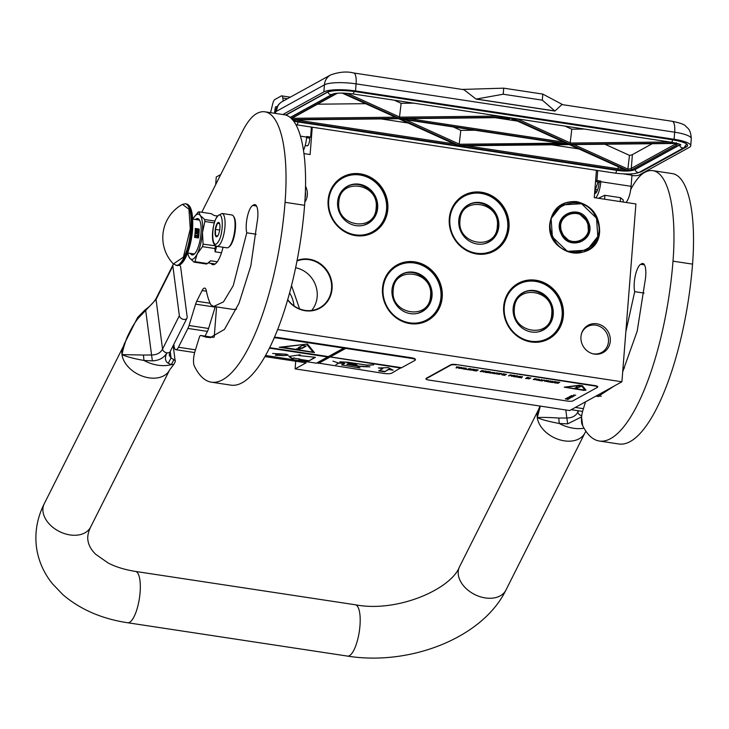 <?xml version="1.0" encoding="UTF-8"?>
<svg xmlns="http://www.w3.org/2000/svg" width="729" height="729" viewBox="0 0 729 729"><rect width="100%" height="100%" fill="white"/><g stroke="black" fill="none" stroke-linecap="round" stroke-linejoin="round"><path stroke-width="1.09" d="M549.812 223.612C552.518 208.184 561.503 200.858 576.757 201.632C591.775 205.45 599.402 215.301 599.648 231.175C598.573 264.645 545.656 256.617 549.812 223.612M550.067 223.748A26.062 24.148 -118.9 0 1 562.013 204.639A26.062 24.148 -118.9 0 1 576.584 202.106A26.062 24.148 -118.9 0 1 599.12 231.184A26.062 24.148 -118.9 0 1 587.173 250.293A26.062 24.148 -118.9 0 1 561.567 248.297A26.062 24.148 -118.9 0 1 550.067 223.748M328.123 200.202A31.721 29.397 -118.9 0 1 360.399 173.867A31.721 29.397 -118.9 0 1 387.828 209.259A31.721 29.397 -118.9 0 1 355.542 235.604A31.721 29.397 -118.9 0 1 328.123 200.202M328.378 200.338A31.311 29.005 -118.9 0 1 342.721 177.393A31.311 29.005 -118.9 0 1 360.235 174.349A31.311 29.005 -118.9 0 1 387.299 209.278A31.311 29.005 -118.9 0 1 372.947 232.232A31.311 29.005 -118.9 0 1 342.193 229.826A31.311 29.005 -118.9 0 1 328.378 200.338M382.506 288.201A31.721 29.397 -118.9 0 1 414.783 261.866A31.721 29.397 -118.9 0 1 442.211 297.259A31.721 29.397 -118.9 0 1 409.926 323.594A31.721 29.397 -118.9 0 1 382.506 288.201M382.761 288.338A31.311 29.005 -118.9 0 1 397.105 265.383A31.311 29.005 -118.9 0 1 414.619 262.349A31.311 29.005 -118.9 0 1 441.683 297.277A31.311 29.005 -118.9 0 1 427.331 320.222A31.311 29.005 -118.9 0 1 396.576 317.826A31.311 29.005 -118.9 0 1 382.761 288.338M503.675 306.581A31.721 29.397 -118.9 0 1 535.961 280.246A31.721 29.397 -118.9 0 1 563.38 315.639A31.721 29.397 -118.9 0 1 531.104 341.974A31.721 29.397 -118.9 0 1 503.675 306.581M503.93 306.718A31.311 29.005 -118.9 0 1 518.283 283.772A31.311 29.005 -118.9 0 1 535.788 280.729A31.311 29.005 -118.9 0 1 562.852 315.657A31.311 29.005 -118.9 0 1 548.509 338.611A31.311 29.005 -118.9 0 1 517.754 336.206A31.311 29.005 -118.9 0 1 503.93 306.718M449.292 218.591A31.721 29.397 -118.9 0 1 481.577 192.256A31.721 29.397 -118.9 0 1 508.997 227.648A31.721 29.397 -118.9 0 1 476.72 253.984A31.721 29.397 -118.9 0 1 449.292 218.591M449.547 218.718A31.311 29.005 -118.9 0 1 463.899 195.773A31.311 29.005 -118.9 0 1 481.404 192.729A31.311 29.005 -118.9 0 1 508.468 227.658A31.311 29.005 -118.9 0 1 494.125 250.612A31.311 29.005 -118.9 0 1 463.362 248.206A31.311 29.005 -118.9 0 1 449.547 218.718M305.542 186.26A15.582 14.434 -118.9 0 1 304.831 202.188M594.427 354.094A15.582 14.434 -118.9 0 1 592.923 353.784A15.582 14.434 -118.9 0 1 581.624 333.281A15.582 14.434 -118.9 0 1 596.805 323.776A15.582 14.434 -118.9 0 1 610.282 341.154A15.582 14.434 -118.9 0 1 594.427 354.094M287.627 299.856A26.481 24.531 61.1 0 0 305.132 310.718A26.481 24.531 61.1 0 0 332.078 288.73A26.481 24.531 61.1 0 0 309.187 259.187A26.481 24.531 61.1 0 0 297.067 260.499M303.966 153.6L310.107 154.53L312.258 127.192M596.431 170.304L594.281 197.641L635.907 203.956L621.91 381.777L277.603 329.544M305.378 191.982A14.744 13.66 -118.9 0 1 305.105 197.923M592.477 353.665A14.744 13.66 61.1 0 0 593.461 353.847A14.744 13.66 -118.9 0 0 601.707 352.417A14.744 13.66 -118.9 0 0 608.15 337.144A14.744 13.66 -118.9 0 0 595.721 325.152A14.744 13.66 61.1 0 0 587.474 326.583A14.744 13.66 61.1 0 0 581.487 333.727M287.709 299.573A26.062 24.148 61.1 0 0 305.032 310.39A26.062 24.148 61.1 0 0 319.603 307.857A26.062 24.148 61.1 0 0 331.002 280.865A26.062 24.148 61.1 0 0 309.023 259.67A26.062 24.148 61.1 0 0 296.967 261.009M306.836 145.745A5.294 1.622 -81.4 0 0 307.137 145.891A5.294 1.622 -81.4 0 0 309.67 139.695A5.294 1.622 -81.4 0 0 309.679 137.599M220.75 174.523L216.267 176.992L215.666 184.637M214.208 337.117L216.586 306.909M621.91 381.777L569.695 410.555L295.108 368.892L306.125 362.823L264.9 356.572M311.675 310.454A26.062 24.148 61.1 0 0 315.493 284.957A26.062 24.148 61.1 0 0 295.6 267.753M295.108 368.892L295.71 361.247M294.015 305.861A28.559 26.463 61.1 0 0 289.586 292.867M299.337 308.148L291.509 285.513L299.337 308.148M622.894 201.988A4.155 4.155 0 0 0 623.167 199.819L620.388 197.668L604.76 195.29L599.274 197.869A4.155 4.155 0 0 0 599.284 198.397M631.934 175.598A7.272 1.586 -175.5 0 0 639.051 175.069L689.342 147.349A24.923 5.431 -175.5 0 0 690.737 145.745A24.923 5.431 -175.5 0 0 674.097 139.266L355.533 90.943A24.923 5.431 -175.5 0 0 323.867 91.909L324.432 84.837L276.182 111.428L274.961 113.332M626.001 202.452A14.534 4.456 -81.4 0 0 631.086 186.314L631.961 175.197L624.006 173.994M282.843 114.526L323.867 91.909M311.401 127.065L310.618 137.088L306.709 136.496L306.663 137.098A14.534 4.456 98.6 0 1 303.492 150.265M310.618 137.088L308.905 138.027L306.608 137.681M597.725 170.495L596.933 180.519L595.566 181.275M596.933 180.519L600.842 181.111L599.083 182.66A9.349 2.87 -81.4 0 1 594.6 193.595M595.711 197.86A14.534 4.456 -81.4 0 0 600.796 181.721L600.842 181.111M274.623 112.448L275.052 108.958A2.287 0.702 98.6 0 1 275.945 106.634L276.045 106.58A2.287 0.702 98.6 0 1 276.218 106.543A2.287 0.702 98.6 0 1 276.637 107.582M274.377 113.241L277.922 105.477L276.182 111.428A13.496 12.511 -118.9 0 1 282.369 101.531A13.496 12.511 -118.9 0 1 282.405 101.513L283.216 101.067L282.816 98.023A6.233 1.914 -81.4 0 0 281.74 95.873A6.233 1.914 -81.4 0 0 281.276 95.964L274.815 99.536A6.233 1.914 -81.4 0 0 272.792 103.545L270.541 112.658M562.797 104.703L542.795 94.087L503.712 88.163L462.159 89.43M561.913 104.566L554.924 111.045L476.064 99.089L463.972 89.703M595.547 181.512L599.129 182.059M503.712 88.163L503.229 94.223L476.064 99.089M542.795 94.087L542.321 100.155L503.229 94.223M554.924 111.045L542.321 100.155M476.529 99.071L554.705 110.926M402.299 118.654L508.423 117.515M566.643 143.312L568.292 144.06L400.941 118.672M566.542 144.096L459.024 145.472L400.513 118.909L567.864 144.296M474.925 130.227L460.801 130.382L459.024 145.472M401.533 119.064L400.513 118.909M398.417 117.961L398.79 118.699L398.417 117.961L398.79 118.699L458.423 145.8L459.571 145.773M292.684 119.866L293.176 119.838M456.946 145.098L458.423 145.8M569.076 143.85L569.449 144.588L569.076 143.85L569.449 144.588L626.576 170.522L625.181 169.319M569.303 144.615L626.576 170.522A11.427 2.488 -175.5 0 1 617.682 169.975L299.118 121.652A11.427 2.488 -175.5 0 1 292.776 119.975M571.363 144.561L676.749 143.422L676.129 142.693L676.749 143.422A11.427 2.488 -175.5 0 1 676.667 145.016L632.189 169.538A11.427 2.488 -175.5 0 1 627.696 170.458L629.482 155.368L604.952 144.233M584.43 129.042L571.8 129.179L570.014 144.269L512.387 118.116M413.771 103.154L401.132 103.29L399.355 118.38L343.641 93.093M396.704 117.187L398.125 118.399L292.402 119.538M342.12 93.066L398.125 118.399L342.338 93.066M292.867 117.761L292.056 119.547M517.499 121.096L495.018 117.688M460.801 130.382L453.219 126.928M381.057 118.918L408.103 123.019M551.716 144.807L578.762 148.907M629.482 155.368A10.388 2.26 -175.5 0 0 632.38 154.639L652.182 143.722M571.8 129.179L565.002 126.099M401.132 103.29L394.343 100.21M365.493 103.673L317.479 104.192M511.977 118.59L511.913 119.383L514.063 119.538M512.742 118.936L511.913 119.383M500.449 117.624L508.459 118.863L511.202 118.235M509.708 117.706L508.113 118.38L502.964 117.597M596.322 192.055L594.955 190.515L596.322 192.055L594.636 193.112L596.595 191.991M597.151 189.786L597.352 190.451M594.782 191.18L598.09 181.895M596.933 189.75L597.16 190.898M217.388 216.003C212.285 223.393 209.615 245.208 216.978 246.311L226.947 247.824A16.612 5.094 -81.4 0 0 228.706 247.195L229.517 246.52A15.783 4.839 -81.4 0 0 230.646 245.272A15.783 4.839 -81.4 0 0 235.23 230.583A15.783 4.839 -81.4 0 0 234 216.978L233.417 216.094A16.612 5.094 -81.4 0 0 231.931 214.973L221.962 213.46L217.388 216.003L214.126 215.502L211.31 213.706L198.862 211.811L200.211 215.419A22.845 7.008 -81.4 0 0 196.684 214.517A22.845 7.008 -81.4 0 0 193.914 217.415A22.845 7.008 -81.4 0 0 192.921 219.11M228.706 247.195A16.612 5.094 -81.4 0 0 229.89 245.873A16.612 5.094 -81.4 0 0 234.711 230.419A16.612 5.094 -81.4 0 0 233.417 216.094M217.916 242.256C224.259 234.246 223.42 207.337 217.114 216.923C210.772 224.933 211.61 251.842 217.916 242.256M217.716 235.923A7.272 2.233 -81.4 0 0 219.821 229.161A7.272 2.233 -81.4 0 0 219.256 222.892A7.272 2.233 -81.4 0 0 217.315 223.256A7.272 2.233 -81.4 0 0 215.055 232.305A7.272 2.233 -81.4 0 0 217.196 236.497A7.272 2.233 -81.4 0 0 217.716 235.923M219.584 223.539L217.388 223.329L215.383 229.389L215.584 235.658L217.78 235.868M217.388 223.329L219.602 223.666M215.383 229.389L219.702 230.045M359.26 184.209A21.287 19.719 -118.9 0 1 377.212 201.523A21.287 19.719 -118.9 0 1 367.908 223.566A21.287 19.719 -118.9 0 1 355.998 225.635A21.287 19.719 61.1 0 1 338.056 208.321A21.287 19.719 61.1 0 1 347.359 186.278A21.287 19.719 61.1 0 1 359.26 184.209M369.093 222.527A21.287 19.719 -118.9 0 1 367.042 224.013M348.863 185.831A21.287 19.719 61.1 0 0 346.512 186.779M359.989 175.015A30.736 28.477 -118.9 0 1 386.552 209.314A30.736 28.477 -118.9 0 1 355.278 234.829A30.736 28.477 61.1 0 1 328.706 200.539A30.736 28.477 61.1 0 1 359.989 175.015M340.27 178.924L342.457 177.712A31.156 28.859 61.1 0 1 359.88 174.687A31.156 28.859 -118.9 0 1 386.151 200.019A31.156 28.859 -118.9 0 1 372.528 232.278A31.156 28.859 -118.9 0 1 362.313 235.476M342.457 177.712A31.156 28.859 61.1 0 0 334.292 184.647M376.155 207.829C379.271 183.107 339.632 177.101 338.83 202.17C335.714 226.883 375.353 232.897 376.155 207.829M480.438 202.589A21.287 19.719 -118.9 0 1 498.381 219.903A21.287 19.719 -118.9 0 1 489.077 241.946A21.287 19.719 -118.9 0 1 477.176 244.015A21.287 19.719 61.1 0 1 459.224 226.71A21.287 19.719 61.1 0 1 468.528 204.658A21.287 19.719 61.1 0 1 480.438 202.589M490.262 240.916A21.287 19.719 -118.9 0 1 488.211 242.393M470.032 204.211A21.287 19.719 61.1 0 0 467.681 205.159M481.158 193.404A30.736 28.477 -118.9 0 1 507.73 227.694A30.736 28.477 -118.9 0 1 476.447 253.209A30.736 28.477 61.1 0 1 449.875 218.919A30.736 28.477 61.1 0 1 481.158 193.404M461.439 197.304L463.626 196.101A31.156 28.859 61.1 0 1 481.049 193.067A31.156 28.859 -118.9 0 1 507.32 218.399A31.156 28.859 -118.9 0 1 493.706 250.667A31.156 28.859 -118.9 0 1 483.482 253.865M463.626 196.101A31.156 28.859 61.1 0 0 455.47 203.026M497.333 226.209C500.449 201.496 460.81 195.481 459.999 220.55C456.892 245.272 496.531 251.277 497.333 226.209M561.166 233.198L570.169 241.873L581.97 241.181L588.522 232.943L587.747 221.889L578.744 213.214L566.934 213.907L560.391 222.145L561.166 233.198M581.131 241.609L582.371 240.707M567.554 213.825L566.132 214.381M560.947 233.271C568.447 252.48 597.416 240.16 588.239 221.662C580.74 202.452 551.771 214.773 560.947 233.271M596.304 218.235C584.376 187.672 538.275 207.273 552.883 236.697C564.802 267.27 610.911 247.66 596.304 218.235M596.513 218.162L581.569 203.746L561.977 204.904L551.106 218.582L552.391 236.925L567.335 251.332L586.936 250.184L597.807 236.506L596.513 218.162M587 222.19C580.184 204.721 553.84 215.93 562.187 232.742C569.003 250.211 595.347 239.012 587 222.19M413.644 272.209A21.287 19.719 -118.9 0 1 431.595 289.513A21.287 19.719 -118.9 0 1 422.291 311.565A21.287 19.719 -118.9 0 1 410.381 313.634A21.287 19.719 61.1 0 1 392.439 296.32A21.287 19.719 61.1 0 1 401.743 274.277A21.287 19.719 61.1 0 1 413.644 272.209M423.476 310.527A21.287 19.719 -118.9 0 1 421.426 312.012M403.246 273.831A21.287 19.719 61.1 0 0 400.895 274.769M414.373 263.014A30.736 28.477 -118.9 0 1 440.945 297.304A30.736 28.477 -118.9 0 1 409.662 322.829A30.736 28.477 61.1 0 1 383.089 288.529A30.736 28.477 61.1 0 1 414.373 263.014M394.653 266.923L396.84 265.711A31.156 28.859 61.1 0 1 414.263 262.686A31.156 28.859 -118.9 0 1 440.535 288.019A31.156 28.859 -118.9 0 1 426.921 320.277A31.156 28.859 -118.9 0 1 416.696 323.476M396.84 265.711A31.156 28.859 61.1 0 0 388.675 272.646M430.547 295.828C433.655 271.106 394.015 265.092 393.213 290.16C390.097 314.882 429.736 320.897 430.547 295.828M534.822 290.589A21.287 19.719 -118.9 0 1 552.764 307.902A21.287 19.719 -118.9 0 1 543.46 329.945A21.287 19.719 -118.9 0 1 531.559 332.014A21.287 19.719 61.1 0 1 513.608 314.7A21.287 19.719 61.1 0 1 522.912 292.657A21.287 19.719 61.1 0 1 534.822 290.589M544.645 328.907A21.287 19.719 -118.9 0 1 542.595 330.392M524.424 292.211A21.287 19.719 61.1 0 0 522.073 293.149M535.542 281.394A30.736 28.477 -118.9 0 1 562.114 315.693A30.736 28.477 -118.9 0 1 530.83 341.208A30.736 28.477 61.1 0 1 504.258 306.909A30.736 28.477 61.1 0 1 535.542 281.394M515.822 285.303L518.009 284.091A31.156 28.859 61.1 0 1 535.432 281.066A31.156 28.859 -118.9 0 1 561.704 306.399A31.156 28.859 -118.9 0 1 548.09 338.657A31.156 28.859 -118.9 0 1 537.865 341.855M518.009 284.091A31.156 28.859 61.1 0 0 509.853 291.026M551.716 314.208C554.833 289.486 515.193 283.472 514.382 308.549C511.275 333.262 550.914 339.277 551.716 314.208M206.626 337.29L200.776 335.486A4.155 1.276 -81.4 0 0 200.712 335.468A4.155 1.276 -81.4 0 0 199.227 337.618L194.853 351.87A10.388 3.18 -81.4 0 0 194.297 365.931A153.682 47.13 -81.4 0 0 211.374 382.178A153.682 47.13 -81.4 0 0 222.655 379.754A153.682 47.13 -81.4 0 0 285.057 202.316A112.148 34.391 -81.4 0 0 264.928 111.81A112.148 34.391 -81.4 0 0 256.699 113.569A83.07 25.479 -81.4 0 0 242.156 131.94L201.778 212.257M211.374 382.178L230.92 385.14A153.682 47.13 -81.4 0 0 242.201 382.725A153.682 47.13 -81.4 0 0 304.604 205.286A112.148 34.391 -81.4 0 0 284.474 114.772L264.928 111.81M173.821 344.325L174.058 346.12A10.388 3.18 -81.4 0 0 175.862 349.701A10.388 3.18 -81.4 0 0 178.441 347.241L187.9 328.433A10.388 3.18 -81.4 0 0 189.039 325.517L195.591 304.148A10.388 3.18 98.6 0 1 196.721 301.232L202.097 290.552A10.388 3.18 98.6 0 1 204.676 288.092A10.388 3.18 98.6 0 1 206.343 290.844A81.621 25.032 -81.4 0 0 210.772 304.613A4.155 1.276 -81.4 0 0 211.155 304.995L213.725 306.472L233.262 309.433L236.542 309.114M215.356 306.426A10.388 3.18 -81.4 0 0 215.128 307.109L195.591 304.148M189.039 325.517L208.576 328.478L215.128 307.109M208.576 328.478A10.388 3.18 98.6 0 1 207.446 331.394L205.068 336.124M213.725 306.472L223.484 301.861L233.244 285.677L246.757 232.806A15.783 4.839 -81.4 0 1 247.341 216.859A15.783 4.839 -81.4 0 1 252.735 205.441L253.765 204.876A15.783 4.839 -81.4 0 1 254.922 204.63A15.783 4.839 -81.4 0 1 257.027 222.801L250.831 265.839L239.012 303.246L224.477 329.39L210.198 337.6L205.66 337.144M246.757 232.806L256.134 234.228M210.891 263.324A24.923 7.645 -81.4 0 0 212.895 264.673A24.923 7.645 -81.4 0 0 214.718 264.281A24.923 7.645 -81.4 0 0 223.028 247.231M173.557 264.135A4.155 2.88 26.7 0 0 173.055 264.773A4.155 2.88 26.7 0 0 172.855 266.049L179.352 315.703A4.155 2.88 26.7 0 0 183.672 319.411A4.155 2.88 26.7 0 0 186.979 318.154A4.155 2.88 26.7 0 0 187.171 316.887L180.674 267.233A4.155 2.88 26.7 0 0 179.516 265.11M173.885 359.67L171.069 357.939L169.228 355.251L170.176 351.578A4.155 2.88 26.7 0 1 166.868 352.836A4.155 2.88 -153.3 0 1 162.549 349.127C160.426 352.991 156.753 354.941 151.523 354.977L143.44 355.05L143.968 360.472A31.62 21.925 26.7 0 0 171.342 364.628L173.885 359.67L175.142 360.718C175.707 360.655 175.261 361.876 173.784 364.4L171.342 364.628L168.253 363.27C165.073 361.393 164.617 357.912 166.868 352.836C164.098 357.839 159.259 360.509 152.352 360.864L143.968 360.472C133.726 358.622 126.39 356.663 121.98 354.613L124.477 343.523L123.21 346.658A25.962 17.997 26.7 0 0 121.98 354.613C122.18 352.353 125.926 339.049 128.067 335.294C131.821 327.439 135.321 321.635 138.574 317.89L156.052 299.473L172.855 266.049M143.44 355.05L121.98 354.613A25.962 17.997 26.7 0 0 143.577 376.556A25.962 17.997 26.7 0 0 169.602 369.977L90.624 527.067A25.962 17.997 -153.3 0 1 64.599 533.646A25.962 17.997 -153.3 0 1 43.002 511.703A25.962 17.997 -153.3 0 1 44.241 503.748L123.21 346.658M124.477 343.523L137.653 317.425L138.574 317.89M152.352 360.864L145.754 310.937L144.998 309.962L137.653 317.425M168.253 363.27L171.069 357.939L170.222 351.487M539.934 406.035L537.282 417.608C541.447 419.576 548.782 421.535 559.271 423.476L567.654 423.859L581.596 416.879M581.56 417.225L582.69 425.69M540.335 406.099L537.282 417.608C541.793 417.243 548.946 417.398 558.751 418.054L559.271 423.476A31.62 21.925 -153.3 0 0 584.038 428.215M558.751 418.054L566.834 417.981C572.019 417.963 575.691 416.013 577.86 412.122A4.155 2.88 26.7 0 0 581.724 415.749M565.786 409.953L567.654 423.859M585.524 401.825L582.799 410.728A10.388 3.18 -81.4 0 0 582.243 424.788A153.682 47.13 -81.4 0 0 599.32 441.027A153.682 47.13 -81.4 0 0 610.601 438.612A153.682 47.13 -81.4 0 0 673.004 261.173A112.148 34.391 -81.4 0 0 652.874 170.659A112.148 34.391 -81.4 0 0 644.646 172.427A83.07 25.479 -81.4 0 0 630.703 189.613M599.32 441.027L618.866 443.988A153.682 47.13 -81.4 0 0 630.148 441.574A153.682 47.13 -81.4 0 0 692.55 264.135A112.148 34.391 -81.4 0 0 672.42 173.62L652.874 170.659M622.976 368.227L624.489 367.972M625.846 331.759L634.704 291.655A15.783 4.839 -81.4 0 1 635.287 275.708A15.783 4.839 -81.4 0 1 640.682 264.299L641.711 263.725A15.783 4.839 -81.4 0 1 642.869 263.479A15.783 4.839 -81.4 0 1 644.974 281.658L637.219 331.084L622.694 371.826M614.219 386.015L598.144 396.448L595.866 396.129M634.704 291.655L644.081 293.076M193.914 217.415L197.987 212.294A25.652 7.864 98.6 0 1 198.425 212.021A25.652 7.864 98.6 0 1 198.862 211.811M221.498 252.781L215.073 251.806L214.937 248.534L202.48 246.648A25.652 7.864 -81.4 0 0 203.09 244.169L202.462 232.615L204.876 221.479A25.652 7.864 -81.4 0 0 204.621 219.493L200.211 215.419A22.845 7.008 -81.4 0 1 202.462 232.578L202.462 232.615A22.845 7.008 -81.4 0 1 197.185 253.92L202.48 246.648M194.935 261.656L197.185 253.92A22.845 7.008 -81.4 0 1 189.658 258.066L194.06 262.139L206.517 264.026A25.652 7.864 98.6 0 0 207.382 263.543L194.935 261.656A25.652 7.864 98.6 0 1 194.06 262.139M207.382 263.543L210.563 260.772A23.884 7.326 98.6 0 1 209.515 261.829L208.485 262.668M217.288 261.793L210.563 260.772M215.21 263.98L208.193 262.914M188.492 255.833L189.658 258.066A22.845 7.008 -81.4 0 1 188.228 254.904L188.492 255.833M214.918 221.051L204.621 219.493M214.317 222.91L204.876 221.479M215.675 245.837L203.09 244.169M216.65 246.247A23.884 7.326 98.6 0 1 215.073 251.806M215.547 246.065A25.652 7.864 98.6 0 1 214.937 248.534M187.781 252.99A22.845 7.008 -81.4 0 0 188.228 254.904M190.351 253.382A18.38 5.641 98.6 0 0 192.183 254.913A18.38 5.641 98.6 0 0 200.994 233.408A18.38 5.641 -81.4 0 0 197.696 218.572A18.38 5.641 -81.4 0 0 195.49 219.502M198.716 219.074A18.38 5.641 -81.4 0 0 197.641 219.83M193.303 254.74A18.38 5.641 98.6 0 1 192.502 253.701M173.384 263.953A38.008 38.008 0 0 1 182.423 204.366L188.948 209.205L190.26 228.87L183.407 257.146L173.384 263.953L176.974 265.529A31.156 9.55 98.6 0 0 191.909 229.07A31.156 9.55 98.6 0 0 186.323 203.929C191.226 204.977 193.322 213.451 192.602 229.343C191.299 247.259 184.227 266.541 176.974 265.529M194.761 235.996A2.078 1.923 61.1 0 0 196.511 237.672L198.461 237.964A17.131 5.258 -81.4 0 0 199.017 233.398A17.131 5.258 -81.4 0 0 199.163 229.052L195.254 228.459A17.131 5.258 -81.4 0 1 195.108 232.806A17.131 5.258 -81.4 0 1 194.552 237.372L196.511 237.672A2.078 1.923 61.1 0 0 198.625 235.941L199.163 229.052M198.461 237.964L198.625 235.941A2.078 1.923 61.1 0 0 194.944 234.565M195.208 231.339A2.078 1.923 61.1 0 0 199.008 231.075A2.078 1.923 61.1 0 0 195.254 229.845M198.206 229.407A2.078 1.923 61.1 0 0 195.983 228.997M197.987 232.633A2.078 1.923 61.1 0 0 198.37 229.589M197.605 237.499A2.078 1.923 61.1 0 0 195.6 233.863M196.356 231.758L198.188 231.94M195.882 231.284L196.575 231.995M196.73 229.681L198.106 231.312L198.379 229.435L198.024 230.801L196.702 229.179L195.983 230.036L196.465 230.92L196.238 229.917L196.866 229.608L198.242 231.239M196.402 229.179L195.846 230.109L196.465 230.92M198.133 229.398L197.905 230.628M197.149 235.285L195.363 235.667L197.623 236.825L197.149 235.23L197.759 235.121M195.399 235.267L195.226 235.749L197.623 236.825M196.948 235.248L196.876 236.15L195.582 235.503L196.948 235.248L196.748 236.087M195.654 235.54L196.812 235.33M415.33 359.953A6.233 1.358 -175.5 0 0 411.165 358.331L345.701 348.398L330.301 356.891L401.633 367.708L414.983 360.354A6.233 1.358 -175.5 0 0 415.33 359.953L415.375 359.342A6.233 1.358 -175.5 0 0 411.22 357.729L278.323 337.563A6.233 1.358 -175.5 0 0 274.423 337.263M345.701 348.398L278.268 338.174A6.233 1.358 -175.5 0 0 274.168 337.864M316.951 362.869L383.8 373.421A6.233 1.358 -175.5 0 0 391.71 373.175L401.087 367.626M265.52 355.479L316.368 363.188L327.658 356.964L269.584 347.751M315.438 357.328L298.772 355.524L300.175 354.75L288.894 356.463L292.584 358.941L293.987 358.167L299.847 359.06L298.826 359.625L308.595 361.101L315.438 357.328M272.61 353.465L286.743 354.34L288.155 355.178L283.991 355.606L288.292 355.187L286.606 354.33L272.61 353.465M276.637 355.269L284.009 355.634L275.808 354.704L276.482 355.223L275.343 355.351L276.646 355.223M286.579 354.294L278.551 353.738L286.588 354.267M269.393 348.125L327.658 356.964M269.621 347.678L328.351 356.59L343.742 348.107M307.492 344.052L279.234 347.259L314.409 352.599L307.492 344.052M318.354 363.088L329.645 356.864L400.986 367.68M330.301 356.891L345.728 347.997M400.95 368.081L329.645 356.864M393.113 370.195L388.338 367.653L378.406 367.963L382.816 368.628L378.697 370.906L384.575 371.799L388.703 369.521L393.113 370.195M357.019 364.947L346.74 362.441L349.337 362.468L366.523 365.12M349.364 362.523L346.676 362.377L349.136 362.395M373.667 364.864L366.751 365.32L373.667 364.864L366.532 365.056L347.159 362.167L339.732 361.939L344.753 363.534L341.609 364.947L360.08 367.99L357.893 366.878L358.322 366.049L369.958 366.805C363.525 366.906 356.599 366.186 349.191 364.655L349.838 364.163M347.159 362.167L339.905 361.848M344.662 363.416L341.646 364.828M359.242 367.68L357.93 366.76M344.352 363.279L338.867 363.106L332.898 361.11L338.703 363.124L335.878 364.682L338.903 363.151L344.48 363.334M318.327 363.489L329.617 357.265M308.595 361.101L314.882 357.246M299.4 359.297L308.622 360.7M299.847 359.06L293.987 358.167M292.584 358.941L294.015 357.766M288.957 356.271L292.611 358.531M298.772 355.524L299.473 354.759M280.774 347.086L281.276 347.159M313.069 351.979L314.035 352.125M388.703 369.521L392.038 369.621M384.575 371.799L388.73 369.12M379.28 370.578L384.611 371.389M382.816 368.628L380.647 367.89M348.945 364.618C346.448 364.126 346.676 363.962 349.647 364.136L348.945 364.618M349.2 364.5L349.856 363.999M306.909 344.115L313.06 352.153L281.294 347.022M358.303 366.268L346.794 364.363L357.01 365.038L347.141 362.386M281.266 347.323L306.827 344.124M306.8 344.425L313.06 352.153M296.439 348.899L300.056 349.319L296.439 348.899M303.574 345.519L302.262 345.555L298.097 347.888L302.061 348.416L306.226 346.084L303.574 345.519M296.594 348.836L299.829 349.091M298.425 347.669L302.088 348.006L305.925 345.892M581.104 386.297L577.66 387.846L575.7 387.655M581.031 386.452L578.033 385.996L575.664 387.7L577.66 387.946L581.004 386.37M584.922 389.933L581.45 385.759L579.755 385.504L565.276 387.254L584.877 390.152L581.46 385.659L579.765 385.404L565.303 387.208M585.961 390.115L583.218 390.279L564.255 387.126M583.209 390.38L585.97 390.17L582.471 385.796L579.081 385.286L564.237 387.172L583.218 390.279M594.9 385.996L594.928 385.595A4.155 0.902 4.5 0 1 597.698 386.68L597.671 387.081A4.155 0.902 4.5 0 0 594.9 385.996L456.172 364.546A4.155 0.902 4.5 0 0 450.887 364.71L426.255 378.287A4.155 0.902 4.5 0 0 426.028 378.551L425.991 378.952A4.155 0.902 4.5 0 1 426.228 378.688L426.255 378.287M426.228 378.688L450.859 365.111A4.155 0.902 4.5 0 1 456.135 364.947M597.671 387.081A4.155 0.902 4.5 0 1 597.443 387.345L572.803 400.923A4.155 0.902 4.5 0 1 567.526 401.087L428.761 380.037A4.155 0.902 4.5 0 1 425.991 378.952M565.285 398.891L568.21 399.337L565.285 398.891M565.722 398.863L568.702 399.064L565.558 398.736M568.957 398.745L566.424 398.307L568.966 398.663M569.677 398.353L567.189 397.843M567.909 397.66L570.789 397.916L567.745 397.533M572.037 397.232L569.823 396.822L572.821 396.795L569.887 396.348L572.11 396.968L569.103 396.786L572.037 397.159M572.876 396.631L570.916 396.011M571.19 395.628L574.142 396.02L571.19 395.628M573.513 395.009L575.71 395.2L573.513 395.009M473.121 370.514L473.358 370.013L471.08 370.104L472.784 369.156L474.834 369.567L473.586 370.587L473.321 370.004M556.382 382.889L558.223 383.272L555.626 382.925L557.339 381.987L559.726 382.351L557.184 382.452M554.623 382.88L554.86 382.379L552.573 382.461L554.286 381.522L556.327 381.932L555.088 382.953L554.824 382.37M551.643 382.424L549.393 381.978L552.163 381.203L552.691 381.385L551.762 382.133M548.463 381.841L550.577 380.957L548.463 381.841M548.8 381.103L546.322 381.212L547.707 381.75L545.811 381.158L547.415 380.556L548.809 381.012M546.267 381.267L548.363 381.622M544.472 380.037L544.672 381.085L546.531 380.347L544.809 381.385L544.044 380.228L542.157 380.985L543.88 379.946L544.672 381.085M541.228 380.848L538.986 380.401L541.756 379.618L542.276 379.8L541.355 380.556M536.79 379.827L538.64 379.937M539.323 379.663L536.836 379.773L539.396 379.8L538.221 380.31L536.307 379.918L537.519 379.162L539.323 379.572M535.132 379.59L534.157 379.053L534.603 378.716L536.435 378.916L534.676 379.007L535.906 379.627L533.282 379.536L535.378 379.545M528.771 378.852L530.876 377.968L528.771 378.852M528.889 377.668L529.473 378.141L528.561 378.643L525.582 378.469L527.295 377.431L529.181 377.74M521.472 377.85L519.221 377.403L521.991 376.62L522.511 376.802L521.59 377.558M518.283 377.367L519.631 376.62L516.825 377.148L517.244 376.264L515.503 376.838L517.216 375.9L517.818 375.991L517.271 377.084L520.397 376.383L518.684 377.422L519.294 376.711M517.335 376.966L519.804 376.292M516.825 377.148L517.189 376.292M514.583 376.702L516.688 375.818L514.583 376.702M513.581 376.647L513.808 376.146L511.53 376.237L513.243 375.298L515.285 375.708L514.036 376.72L513.772 376.146M508.541 375.781L510.254 374.843L512.35 375.362L508.541 375.781M505.58 374.724L503.056 374.897L504.823 375.326L502.436 374.961L504.158 373.913L506.318 374.496L503.994 374.378M503.201 374.824L505.042 375.207M499.256 374.378L500.969 373.43L501.771 374.578L503.621 373.84L501.907 374.879L501.142 373.713L499.256 374.378M497.451 373.184L499.866 373.339L499.055 374.168L496.64 374.004L497.734 373.12M495.146 373.749L497.26 372.874L495.146 373.749M494.043 372.865L495.009 373.549L492.786 373.476L494.736 373.33L493.56 373.002L493.888 372.537L495.72 373.02L494.207 372.92M490.462 372.328L492.786 372.401L491.045 372.337L492.23 372.801L491 373.202L489.587 372.911L491.747 372.874L490.462 372.328M487.018 372.364L488.858 372.747L486.261 372.41L487.974 371.462L490.362 371.826L487.819 371.927M485.259 372.355L485.496 371.854L483.209 371.945L484.922 370.997L486.963 371.407L485.724 372.428L485.459 371.845M483.527 370.788L483.664 371.371L480.22 371.59L481.942 370.551L483.828 370.861M474.88 370.523L476.511 371.025L474.123 370.56L475.837 369.621L478.224 369.986L475.682 370.086M468.911 369.621L470.761 370.004L468.155 369.758L469.868 368.719L472.027 369.302L469.713 369.175M467.234 369.521L469.339 368.637L467.234 369.521M466.906 369.421L464.309 369.175L466.423 368.191L464.92 369.12L466.906 369.421L465.066 369.038M464.646 368.336L462.168 368.446L464.719 368.573L463.553 368.983L461.648 368.491L463.261 367.79L464.655 368.245M462.113 368.5L463.963 368.61M463.507 368.546L464.719 368.573M461.612 367.489L461.904 367.89L460.992 368.391L458.769 368.309L458.477 367.908L459.388 367.407L461.803 367.571M456.482 366.915L459.197 367.097L456.418 367.981L457.548 367.079L456.664 366.815L459.188 367.197M456.017 367.917L457.411 367.052M594.928 385.595L456.172 364.546M458.587 367.899L459.142 367.498M460.774 367.443L461.311 367.416M461.639 368.592L464.856 367.981M464.309 369.175L466.022 368.136M467.225 369.621L468.938 368.573M471.289 369.521L468.765 369.703L470.761 370.004M468.155 369.758L469.868 368.719M469.859 368.819L472.246 369.175M477.258 370.423L474.734 370.605L476.72 370.906M474.123 370.669L475.837 369.621M475.827 369.721L478.215 370.086M480.22 371.59L481.942 370.551M481.933 370.651L483.518 370.888M483.209 372.045L484.922 370.997M484.913 371.097L486.516 371.243M489.396 372.264L486.872 372.446L488.858 372.747M486.252 372.51L487.974 371.462M487.965 371.562L490.353 371.927M489.642 372.692L490.098 372.811M490.316 372.966L490.854 372.947M492.631 373.139L493.086 373.257M493.305 373.421L493.843 373.403M495.137 373.859L496.859 372.811M498.836 373.212L499.383 373.193M496.649 373.676L497.205 373.275M499.256 374.478L500.969 373.43M500.96 373.54L501.57 373.521M501.561 373.622L501.771 374.578M501.762 374.679L503.229 373.777M502.436 374.961L504.158 373.913M504.149 374.013L506.537 374.378M508.532 375.891L510.254 374.843M510.245 374.943L511.849 375.08M511.521 376.337L513.243 375.298M513.234 375.399L514.829 375.535M514.574 376.802L516.287 375.754M515.503 376.939L517.216 375.9M517.207 376L517.809 376.091M519.795 376.392L520.397 376.483M519.212 377.504L521.991 376.62M521.982 376.72L522.511 376.802M525.582 378.469L527.295 377.431M527.286 377.531L528.88 377.768M528.762 378.952L530.484 377.914M533.346 379.317L533.801 379.435M534.02 379.599L534.557 379.581M538.394 379.754L539.387 379.9M536.444 379.709L536.991 379.308M538.631 379.253L539.232 379.235M538.977 380.502L541.756 379.618M541.747 379.718L542.276 379.8M544.663 381.185L546.13 380.283M542.157 380.985L543.88 379.946M543.87 380.046L544.463 380.137M545.793 381.358L546.477 380.748M548.117 380.684L548.718 380.675M548.454 381.941L550.176 380.902M549.384 382.087L552.163 381.203M552.154 381.303L552.691 381.385M552.573 382.57L554.286 381.522M554.277 381.622L555.881 381.759M558.76 382.789L556.236 382.971L558.223 383.272M555.616 383.026L557.339 381.987M557.33 382.087L559.717 382.452M471.071 370.204L472.784 369.257L474.67 369.466M568.073 399.31L567.399 399.519M569.231 398.727L566.916 398.18M569.832 396.758L569.249 396.704M570.415 396.43L569.868 396.357M574.106 395.993L573.504 396.157M461.093 367.644L458.906 368.054L460.391 368.355L461.093 367.644M481.605 371.107L483.628 371.107L481.605 371.107M484.585 371.562L486.617 371.562L484.585 371.562M497.807 373.366L496.968 373.822L497.88 374.114L499.529 373.622L497.807 373.366M509.917 375.408L511.949 375.408L509.917 375.408M512.897 375.854L514.929 375.854L512.897 375.854M521.718 377.476L522.101 376.847L520.524 377.294L521.718 377.476L522.037 376.866M528.662 377.886L526.192 378.415L528.206 378.561L528.662 377.886M541.866 379.845L540.289 380.292L541.483 380.474L541.866 379.845M552.281 381.422L550.696 381.868L551.889 382.051L552.281 381.422M553.949 382.087L555.981 382.087L553.949 382.087M472.993 369.421L474.479 369.721L472.993 369.421M566.916 398.253L569.076 398.471M570.907 396.093L572.93 396.275M571.563 395.692L573.714 395.847M460.837 368.245L461.393 367.844M459.288 368.263L459.826 368.245M482.862 371.298L483.582 371.179M481.751 371.034L482.871 371.198M485.842 371.754L486.571 371.635M484.73 371.48L485.851 371.653M498.909 374.013L499.456 373.613M497.351 374.032L497.889 374.013M511.175 375.599L511.904 375.471M510.063 375.326L511.184 375.499M514.164 376.046L514.884 375.927M513.043 375.781L514.173 375.945M520.761 377.23L521.727 377.376M528.416 378.497L528.972 378.087M526.338 378.333L527.395 378.488M541.483 380.474L541.802 379.864M540.517 380.228L541.492 380.374M551.889 382.051L552.208 381.44M550.933 381.805L551.899 381.95M555.206 382.278L555.935 382.16M554.095 382.005L555.216 382.178M472.592 369.639L473.713 369.813M573.75 396.02L571.272 395.847M576.593 388.53L574.58 388.302L576.593 388.53M576.63 388.411L574.607 388.256M604.496 199.19A4.155 1.276 -81.4 0 0 604.788 197.277A4.155 1.276 -81.4 0 0 604.76 195.29M620.388 197.668A4.155 1.276 98.6 0 1 620.425 199.646A4.155 1.276 98.6 0 1 620.133 201.559M690.737 145.745L691.292 138.674A24.923 5.431 -175.5 0 0 674.662 132.195L674.097 139.266M285.668 115.027L326.802 92.355A21.806 4.757 4.5 0 1 354.513 91.508L673.077 139.831A21.806 4.757 4.5 0 1 686.408 146.903L641.93 171.424A21.806 4.757 4.5 0 1 639.014 172.427M355.533 90.943L356.089 83.871A24.923 5.431 -175.5 0 0 324.432 84.837A13.496 12.511 -118.9 0 1 330.62 74.941C339.204 71.898 346.886 71.242 353.665 72.973L464.063 89.722M561.831 104.557L672.238 121.296A13.496 4.137 -81.4 0 1 674.662 132.195L356.089 83.871A13.496 4.137 -81.4 0 0 353.665 72.973M354.513 91.508L672.995 139.85C688.923 142.829 686.745 145.107 686.672 144.415A20.767 4.529 4.5 0 1 686.518 144.88M686.408 146.903A1.039 0.966 -118.9 0 1 685.661 146.383M641.93 171.424A1.039 0.966 -118.9 0 1 641.383 171.151M326.802 92.355A1.039 0.966 61.1 0 0 327.385 92.255L285.932 115.1M300.485 136.159L306.663 137.098M631.086 186.314L600.796 181.721M282.816 98.023L287.472 98.725M276.428 106.707L275.945 106.634M275.908 109.086L275.052 108.958M679.328 144.142A13.496 2.943 4.5 0 1 678.626 145.317L634.148 169.83A13.496 2.943 4.5 0 1 616.998 170.358L298.425 122.035A13.496 2.943 4.5 0 1 293.605 121.023M634.148 169.83A1.039 0.966 -118.9 0 0 634.731 169.729L679.209 145.217A1.039 0.966 -118.9 0 1 678.626 145.317M634.731 169.729C630.94 171.242 625.008 171.461 616.916 170.376L298.425 122.035M290.361 117.551L333.317 93.877M510.51 117.825L568.292 144.06M292.666 119.838L398.79 118.699M458.459 145.782L569.449 144.588M627.696 170.458L570.67 144.57M676.002 143.13L570.014 144.269M506.537 117.223L399.355 118.38M336.944 93.276A11.427 2.488 -175.5 0 0 336.607 93.43L292.129 117.952A11.427 2.488 -175.5 0 0 291.509 118.59M563.9 142.155L408.714 118.617M560.154 143.157L459.552 144.242L405.47 119.693M466.15 145.727L618.101 168.782L617.682 169.975M618.256 166.832L618.101 168.782A10.388 2.26 -175.5 0 0 623.623 169.274M296.393 119.829A10.388 2.26 -175.5 0 0 299.537 120.458L454.103 143.905M299.592 119.793L299.118 121.652M628.097 169.174L573.896 144.57M628.097 169.137A10.388 2.26 -175.5 0 0 631.296 168.381L675.774 143.859A1.039 0.966 61.1 0 0 676.667 145.016M675.801 143.467L675.774 143.859A10.388 2.26 -175.5 0 0 676.257 143.458M632.38 154.639L631.296 168.381A1.039 0.966 61.1 0 0 632.189 169.538M669.659 141.973L570.543 143.039L517.253 118.854M499.001 116.084L399.884 117.15L347.296 93.285M292.129 117.952A1.039 0.966 -118.9 0 0 292.712 117.852L337.19 93.33A1.039 0.966 -118.9 0 1 336.607 93.43M395.291 117.205L292.83 118.308M508.177 117.542L508.113 118.38M508.569 117.542L508.505 118.371M290.233 117.442L332.324 94.241A3.098 2.87 -118.9 0 1 327.959 91.982M298.07 122.007A3.098 0.948 98.6 0 1 296.676 124.832L295.956 124.714M332.324 94.241C335.686 92.865 342.512 92.747 352.79 93.904A3.098 0.948 -81.4 0 0 354.103 91.471M616.634 170.331A3.098 0.948 98.6 0 1 615.24 173.156L296.676 124.832M352.79 93.904L671.354 142.228A3.098 0.948 -81.4 0 0 672.676 139.804M635.214 169.465A3.098 2.87 61.1 0 0 639.634 172.117C635.451 174.213 627.314 174.55 615.24 173.156M679.692 144.898A3.098 2.87 61.1 0 0 684.112 147.604L639.634 172.117M216.978 246.311A16.612 5.094 -81.4 0 0 219.921 244.361A16.612 5.094 -81.4 0 0 224.988 226.236A16.612 5.094 -81.4 0 0 221.962 213.46M361.794 225.644A21.077 19.528 61.1 0 0 367.261 223.685C373.029 220.295 376.273 215.119 376.993 208.157C379.007 192.292 359.971 178.669 346.913 186.761A21.077 19.528 61.1 0 0 342.338 190.342M363.37 225.325A21.077 19.528 61.1 0 0 367.052 223.803L367.261 223.685A21.077 19.528 61.1 0 0 376.92 208.239M363.452 225.307L367.052 223.803A21.077 19.528 61.1 0 0 367.161 223.739M346.804 186.824A21.077 19.528 61.1 0 0 346.703 186.879A21.077 19.528 61.1 0 0 343.441 189.175M345.045 187.79L346.193 187.171A21.077 19.528 61.1 0 0 345.674 187.444A21.077 19.528 61.1 0 0 344.954 187.863M365.284 224.751A21.077 19.528 61.1 0 0 366.022 224.368L366.532 224.076M482.962 244.024A21.077 19.528 61.1 0 0 488.43 242.064C494.198 238.675 497.442 233.499 498.162 226.537C500.185 210.672 481.14 197.058 468.082 205.15A21.077 19.528 61.1 0 0 463.507 208.722M484.539 243.714A21.077 19.528 61.1 0 0 488.23 242.183L488.43 242.064A21.077 19.528 61.1 0 0 498.089 226.619M484.63 243.686L488.23 242.183A21.077 19.528 61.1 0 0 488.33 242.128M467.982 205.204A21.077 19.528 61.1 0 0 467.872 205.259A21.077 19.528 61.1 0 0 464.619 207.555M466.223 206.17L467.362 205.551A21.077 19.528 61.1 0 0 466.842 205.824A21.077 19.528 61.1 0 0 466.123 206.243M486.453 243.14A21.077 19.528 61.1 0 0 487.191 242.748L487.71 242.456M566.834 214.198A15.373 14.243 61.1 0 0 566.761 214.235A15.373 14.243 61.1 0 0 560.701 221.197M572.529 242.566A15.373 14.243 61.1 0 0 581.596 241.153A15.373 14.243 61.1 0 0 581.669 241.117M561.202 233.198A15.373 14.243 61.1 0 0 581.733 241.08A15.373 14.243 61.1 0 0 587.428 222.044A15.373 14.243 61.1 0 0 566.898 214.162A15.373 14.243 61.1 0 0 561.202 233.198M564.984 215.219L566.387 214.444A15.373 14.243 61.1 0 0 566.014 214.654A15.373 14.243 61.1 0 0 564.528 215.602M579.245 242.31A15.373 14.243 61.1 0 0 580.849 241.572A15.373 14.243 61.1 0 0 581.223 241.354L579.819 242.137M416.177 313.634A21.077 19.528 61.1 0 0 421.644 311.684C427.413 308.285 430.657 303.109 431.377 296.147C433.391 280.282 414.354 266.668 401.296 274.76A21.077 19.528 61.1 0 0 396.722 278.341M417.753 313.324A21.077 19.528 61.1 0 0 421.435 311.793L421.644 311.684A21.077 19.528 61.1 0 0 431.304 296.229M417.835 313.306L421.435 311.793A21.077 19.528 61.1 0 0 421.544 311.739M401.187 274.815A21.077 19.528 61.1 0 0 401.087 274.869A21.077 19.528 61.1 0 0 397.824 277.175M399.437 275.781L400.576 275.17A21.077 19.528 61.1 0 0 400.057 275.444A21.077 19.528 61.1 0 0 399.337 275.863M419.667 312.75A21.077 19.528 61.1 0 0 420.405 312.367L420.915 312.076M537.355 332.014A21.077 19.528 61.1 0 0 542.813 330.064C548.582 326.674 551.826 321.489 552.546 314.536C554.569 298.662 535.523 285.048 522.465 293.14A21.077 19.528 61.1 0 0 517.891 296.721M538.922 331.704A21.077 19.528 61.1 0 0 542.613 330.173L542.813 330.064A21.077 19.528 61.1 0 0 552.482 314.609M539.013 331.686L542.613 330.173A21.077 19.528 61.1 0 0 542.713 330.119M522.365 293.195A21.077 19.528 61.1 0 0 522.256 293.258A21.077 19.528 61.1 0 0 519.002 295.555M520.606 294.17L521.745 293.55A21.077 19.528 61.1 0 0 521.226 293.823A21.077 19.528 61.1 0 0 520.506 294.243M540.836 331.13A21.077 19.528 61.1 0 0 541.574 330.747L542.094 330.456M304.604 205.286L285.057 202.316M200.776 335.486L213.315 337.381L200.712 335.468M253.765 204.876L255.952 205.213M252.735 205.441L256.535 206.015M206.416 291.208L202.097 290.552M210.125 303.264L196.721 301.232M187.9 328.433L207.446 331.394M178.441 347.241L195.481 349.829M90.624 527.067C88.182 532.243 87.289 536.672 87.936 540.344C88.628 545.274 91.198 549.903 95.636 554.24L108.092 562.979C115.692 566.925 124.814 569.741 135.439 571.418A25.962 7.964 98.6 0 1 139.95 580.366A25.962 7.964 98.6 0 1 137.225 608.36A25.962 7.964 98.6 0 1 127.657 622.748C101.887 618.857 80.327 609.526 62.976 594.746L52.433 583.756C43.667 572.857 38.336 560.628 36.45 547.078C34.646 532.079 37.243 517.636 44.241 503.748M585.916 431.213L584.913 432.98A25.962 17.997 -153.3 0 1 558.879 439.56A25.962 17.997 -153.3 0 1 537.282 417.608A25.962 17.997 -153.3 0 1 538.521 409.652L459.543 566.752C451.169 589.059 397.314 612.952 355.305 604.769A25.962 7.964 98.6 0 1 359.816 613.718A25.962 7.964 98.6 0 1 357.092 641.711A25.962 7.964 98.6 0 1 347.523 656.1L127.657 622.748M459.543 566.752A25.962 17.997 26.7 0 0 458.313 574.707A25.962 17.997 26.7 0 0 479.91 596.65A25.962 17.997 26.7 0 0 505.935 590.071C482.434 638.285 409.416 666.042 347.523 656.1M144.998 309.962C150.438 305.888 154.193 301.97 156.252 298.197L156.252 298.197A4.155 2.88 26.7 0 0 156.052 299.473L162.549 349.127L179.352 315.703M577.669 410.655L577.86 412.122L578.534 410.791M692.55 264.135L673.004 261.173M601.279 396.23L596.887 395.565L601.261 396.239M641.711 263.725L643.898 264.062M640.682 264.299L644.482 264.873M575.327 407.447L583.428 408.677M199.072 219.447A17.861 5.477 -81.4 0 0 198.124 219.903M192.985 253.783A17.861 5.477 -81.4 0 0 193.759 254.494M182.423 204.366L185.294 203.774A31.156 9.55 98.6 0 1 190.889 228.915A31.156 9.55 98.6 0 1 175.953 265.374M278.323 337.563L278.268 338.174M411.22 357.729L411.165 358.331M358.322 366.049L347.031 364.272M356.9 364.901L346.512 362.422M672.238 121.296C680.303 122.946 684.795 124.595 685.725 126.235C687.547 128.313 690.655 128.823 691.292 138.674M327.385 92.255C332.579 90.177 341.6 89.931 354.431 91.526M290.288 97.167L281.74 95.873M277.922 105.477A13.496 13.496 0 0 1 282.369 101.531L330.62 74.941M679.209 145.217L680.111 144.479M298.352 122.044L293.65 121.078M508.596 117.542L401.643 118.69M567.381 143.741L510.2 117.779M567.18 144.224L401.041 119.018M398.681 118.727L292.858 119.866M457.684 145.527L398.645 118.727M569.349 144.615L458.896 145.809M676.594 143.458L571.026 144.597M686.691 143.996L684.112 147.604M671.354 142.228C684.057 144.807 679.045 144.552 680.941 144.962M595.201 193.203L594.618 193.249M597.58 189.85L594.919 189.449M305.205 145.499L307.465 145.836M370.341 233.49L372.528 232.278M343.505 189.112L346.913 186.761M365.402 224.714L366.022 224.368M491.519 251.869L493.706 250.667M464.683 207.492L468.082 205.15M486.571 243.094L487.191 242.748M559.444 206.289L561.977 204.895M584.412 251.578L586.936 250.184M561.13 220.176L566.898 214.162C575.618 210.663 582.48 213.278 587.483 222.008C590.372 230.182 588.458 236.542 581.733 241.08L573.577 242.739M424.725 321.48L426.921 320.277M397.888 277.111L401.296 274.76M419.786 312.705L420.405 312.367M545.903 339.869L548.09 338.657M519.066 295.491L522.465 293.14M540.954 331.094L541.574 330.747M208.758 337.363L210.872 337.682M194.652 352.554L175.862 349.701M173.784 364.4L169.602 369.977M355.305 604.769L135.439 571.418M186.979 318.154L170.176 351.578M175.142 360.718L173.165 345.628M584.913 432.98L505.935 590.071M156.252 298.197L173.055 264.773M539.77 406.563L538.521 409.652M596.705 396.212L598.819 396.53M582.599 411.402L571.272 409.689M185.294 203.774L186.323 203.929M192.775 219.092L199.527 220.112M187.635 252.963L194.388 253.993"/></g></svg>
